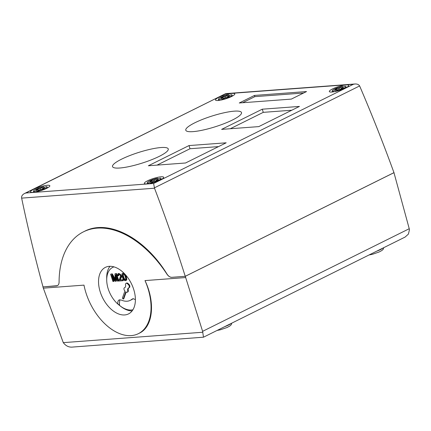 <?xml version="1.0" encoding="UTF-8"?>
<svg xmlns="http://www.w3.org/2000/svg" width="431" height="431" viewBox="0 0 431 431"><rect width="100%" height="100%" fill="white"/><g stroke="black" fill="none" stroke-linecap="round" stroke-linejoin="round"><path stroke-width="0.65" d="M43.003 286.879L56.396 285.92A6.492 4.008 -116.4 0 0 57.361 285.661A6.492 4.008 -116.4 0 0 59.079 282.127A92.239 56.914 63.6 0 1 83.485 231.824L84.514 231.312C108.224 218.824 144.735 237.734 166.986 274.035C168.451 276.239 170.067 277.332 171.834 277.311L185.244 276.309L393.961 172.653L409.24 228.721L202.613 331.337L203.48 337.198L72.936 347.036C69.132 347.542 65.916 346.077 63.282 342.64L43.342 288.156L83.991 285.128A48.067 29.658 -116.4 0 0 138.34 333.686A48.067 29.658 -116.4 0 0 144.999 280.586C155.569 302.578 152.957 326.935 139.358 333.185L138.34 333.686M42.567 189.274L42.405 188.503L46.322 186.558A7.144 1.368 162.4 0 1 47.054 186.871A7.144 1.368 162.4 0 1 43.784 189.214A7.144 1.368 162.4 0 1 36.603 191.38L36.64 191.784M34.378 192.21L34.184 191.563A7.144 1.368 162.4 0 1 33.435 191.192A7.144 1.368 162.4 0 1 35.649 189.403A7.144 1.368 162.4 0 1 43.897 186.736L44.355 187.533M128.411 288.436L128.287 288.786A2.597 1.605 -116.4 0 0 128.255 290.235A2.08 1.282 63.6 0 1 127.775 291.954L127.226 292.229A2.08 1.282 -116.4 0 0 127.705 290.51A2.597 1.605 63.6 0 1 127.738 289.061L127.862 288.711A2.597 1.605 63.6 0 1 128.433 288.016A2.597 1.605 63.6 0 1 128.616 287.946A2.08 1.282 -116.4 0 0 128.761 287.892A2.597 1.605 -116.4 0 0 128.411 288.436L127.862 288.711M185.529 162.993L148.361 165.763L189.015 145.57L226.183 142.801L185.529 162.993M147.494 180.821A10.134 1.945 162.4 0 1 157.654 177.346A10.134 1.945 162.4 0 1 163.678 177.27A10.134 1.945 162.4 0 1 154.605 182.189A10.134 1.945 162.4 0 1 144.363 183.401A10.134 1.945 162.4 0 1 147.494 180.821M332.452 88.969A10.134 1.945 162.4 0 1 342.613 85.489A10.134 1.945 162.4 0 1 348.641 85.419A10.134 1.945 162.4 0 1 339.569 90.332A10.134 1.945 162.4 0 1 329.322 91.544A10.134 1.945 162.4 0 1 332.452 88.969M203.48 337.198L405.108 237.066L408.421 234.081L409.45 229.642L409.24 228.721M132.128 310.918A25.984 16.033 63.6 0 1 121.041 306.613L120.233 305.988A24.497 15.117 63.6 0 1 119.77 305.622L117.862 304.087L117.782 302.012L118.439 300.466L119.096 299.949L121.305 300.041A20.925 12.908 -116.4 0 0 130.2 300.385A20.925 12.908 -116.4 0 0 131.902 299.249L133.265 298.753L135.393 299.567M119.796 299.75L119.344 304.216L119.791 305.611A24.497 15.117 -116.4 0 0 132.915 309.776A24.497 15.117 63.6 0 1 120.233 305.988M113.994 266.875A22.708 14.013 -116.4 0 0 106.716 279.988A22.708 14.013 -116.4 0 0 117.862 304.087M106.716 279.988L106.699 277.726A25.984 16.033 63.6 0 1 109.964 266.299M115.292 280.225L111.721 274.105L110.611 274.186L112.922 281.475L113.633 281.427L111.667 275.215L115.249 281.303L115.917 281.254L115.605 275.032L117.539 281.136L118.256 281.082L115.939 273.787L114.948 273.863A2601.069 1604.952 -116.4 0 0 115.217 279.035L115.292 280.225M120.4 278.604L121.224 276.319L120.61 274.515L119.123 273.561L117.695 274.041L117.555 275.797L118.293 275.84L118.239 274.768L118.864 274.299L119.775 274.585L120.373 275.479L120.394 276.578L118.961 280.392A1.525 0.937 -116.4 0 0 119.08 281.017L122.776 280.743L122.501 279.886L119.759 280.091L121.596 276.971L121.768 276.045L121.224 276.319M122.776 280.743L123.32 280.473L123.05 279.611L119.759 280.091M120.308 279.816L120.949 278.334M118.902 274.294L118.843 275.565L118.293 275.84M126.251 280.172L126.014 276.821L125.34 275.107L123.869 273.41L122.857 273.249L122.129 273.733C121.343 274.353 122.625 278.814 123.859 280.015L125.195 280.683L126.8 279.897L126.261 275.678M122.646 274.552L123.244 273.971L124.225 274.504C125.157 276.061 125.663 277.65 125.739 279.288L125.135 279.94L124.155 279.407C123.218 277.871 122.716 276.255 122.646 274.552L123.314 273.971M125.593 279.671L124.704 279.132C123.767 277.602 123.266 275.98 123.196 274.278M254.468 95.434L306.538 91.555L291.334 99.103L239.27 102.982L254.468 95.434L254.856 96.646L242.599 102.734M303.586 93.021L254.856 96.646M194.812 122.797A29.233 5.603 162.4 0 1 224.125 112.766A29.233 5.603 162.4 0 1 241.511 112.556A29.233 5.603 162.4 0 1 215.344 126.736A29.233 5.603 162.4 0 1 185.783 130.232A29.233 5.603 162.4 0 1 194.812 122.797M121.558 159.174A29.233 5.603 162.4 0 1 150.872 149.142A29.233 5.603 162.4 0 1 168.257 148.937A29.233 5.603 162.4 0 1 142.09 163.117A29.233 5.603 162.4 0 1 112.534 166.614A29.233 5.603 162.4 0 1 121.558 159.174M152.326 181.968L151.814 180.352L153.829 180.201L157.746 178.256L158.204 179.054M148.221 183.73L148.027 183.083L151.944 181.139L149.929 181.289A4.806 0.921 162.4 0 1 151.814 180.352M157.029 165.116L190.017 148.733L218.522 146.61M33.645 189.301A10.134 1.945 162.4 0 1 43.806 185.826A10.134 1.945 162.4 0 1 49.834 185.75A10.134 1.945 162.4 0 1 40.762 190.669A10.134 1.945 162.4 0 1 30.515 191.881A10.134 1.945 162.4 0 1 33.645 189.301M218.603 97.449A10.134 1.945 162.4 0 1 228.769 93.969A10.134 1.945 162.4 0 1 234.793 93.899A10.134 1.945 162.4 0 1 225.72 98.812A10.134 1.945 162.4 0 1 215.478 100.024A10.134 1.945 162.4 0 1 218.603 97.449M258.783 126.612L221.615 129.381L262.269 109.194L299.437 106.425L258.783 126.612M57.371 285.656L43.014 286.901C34.943 257.269 27.816 227.676 21.636 198.115L21.572 197.754C21.469 196.046 22.455 194.629 24.529 193.503L25.779 193.013L153.608 183.493L154.508 188.218C165.633 217.413 175.88 246.774 185.244 276.309M393.961 172.653C383.445 143.695 372.045 114.905 359.772 86.281L359.61 85.941C358.764 84.546 357.224 83.894 354.993 83.986L353.377 84.282L153.608 183.493M133.001 298.769A20.925 12.908 63.6 0 1 131.482 299.75L130.2 300.385M42.405 188.503L44.42 188.352A4.806 0.921 162.4 0 1 42.534 189.29L40.519 189.435L36.603 191.38M341.374 88.937L341.212 88.166L343.227 88.016A4.806 0.921 162.4 0 1 341.341 88.953L339.326 89.104L335.41 91.049L335.447 91.453M38.461 190.459L38.095 189.618L36.08 189.769A4.806 0.921 162.4 0 1 37.971 188.832L39.986 188.681L40.347 189.527M39.986 188.681L43.897 186.736M113.046 277.559L114.183 281.152L113.633 281.427M83.485 231.824A92.239 56.914 63.6 0 1 166.894 274.084A6.492 4.008 -116.4 0 0 171.807 277.322L185.287 276.314L202.613 331.337M394.053 172.637L185.287 276.314M221.566 99.529A7.144 1.368 162.4 0 0 228.742 97.358A7.144 1.368 162.4 0 0 232.013 95.019A7.144 1.368 162.4 0 0 231.28 94.701L227.369 96.646L229.384 96.496A4.806 0.921 162.4 0 1 227.493 97.433L225.478 97.584L221.566 99.529L221.599 99.933M156.41 180.794L156.254 180.023L160.165 178.078A7.144 1.368 162.4 0 1 160.898 178.391A7.144 1.368 162.4 0 1 157.627 180.734A7.144 1.368 162.4 0 1 150.451 182.9L150.489 183.304M148.027 183.083A7.144 1.368 162.4 0 1 147.278 182.712A7.144 1.368 162.4 0 1 149.492 180.923A7.144 1.368 162.4 0 1 157.746 178.256M156.254 180.023L158.269 179.872A4.806 0.921 162.4 0 1 156.383 180.81L154.368 180.955L150.451 182.9M118.256 281.082L118.805 280.807L116.489 273.518L115.939 273.787M116.273 277.138L116.467 280.98L115.917 281.254M129.165 287.671A2.08 1.282 -116.4 0 0 129.311 287.617L128.761 287.892A2.08 1.282 -116.4 0 0 129.289 286.453A2.08 1.282 -116.4 0 0 128.346 284.584L127.479 283.77A2.08 1.282 -116.4 0 0 126.046 283.35A2.08 1.282 -116.4 0 0 125.561 285.069A2.597 1.605 63.6 0 1 125.534 286.518L125.41 286.868A2.597 1.605 63.6 0 1 124.839 287.563A2.597 1.605 63.6 0 1 124.656 287.633A2.08 1.282 -116.4 0 0 124.511 287.687A2.08 1.282 -116.4 0 0 123.983 289.131A2.08 1.282 -116.4 0 0 124.925 290.995L122.372 298.225L123.234 299.039L125.793 291.814A2.08 1.282 -116.4 0 0 127.226 292.229M337.29 90.111L336.773 88.495L338.788 88.344L339.154 89.19M338.788 88.344L342.704 86.399L343.162 87.197M34.184 191.563L38.095 189.618M227.525 97.417L227.369 96.646M25.779 193.013L225.672 93.619L354.993 83.986M230.278 128.734L263.271 112.351L262.269 109.194M116.489 273.518L114.948 273.863M115.206 278.857L112.27 273.83L110.611 274.186M121.774 276.045L118.644 273.432L118.094 273.707M125.841 280.559L126.8 279.897M123.756 272.958L122.533 273.351M123.234 299.039L123.783 298.764L126.148 292.089M124.511 287.687L125.055 287.418A2.08 1.282 -116.4 0 0 124.931 287.499M126.046 283.35L126.595 283.081A2.08 1.282 63.6 0 1 128.029 283.496L127.479 283.77M129.311 287.617A2.08 1.282 -116.4 0 0 129.839 286.179A2.08 1.282 -116.4 0 0 128.896 284.309L128.029 283.496M153.829 180.201L154.19 181.047M223.42 98.607L223.059 97.762L221.044 97.912A4.806 0.921 162.4 0 1 222.929 96.975L224.944 96.824L228.861 94.879L229.319 95.677M219.336 100.353L219.142 99.706L223.059 97.762M223.441 98.591L222.929 96.975M263.271 112.351L291.771 110.228M112.27 273.83L111.721 274.105M219.142 99.706A7.144 1.368 162.4 0 1 218.393 99.335A7.144 1.368 162.4 0 1 220.607 97.546A7.144 1.368 162.4 0 1 228.861 94.879M190.017 148.733L189.015 145.57M224.944 96.824L225.305 97.67M144.999 280.586L185.648 277.559M335.41 91.049A7.144 1.368 162.4 0 0 342.591 88.878A7.144 1.368 162.4 0 0 345.861 86.539A7.144 1.368 162.4 0 0 345.129 86.222L341.212 88.166M333.185 91.873L332.991 91.227A7.144 1.368 162.4 0 1 332.242 90.855A7.144 1.368 162.4 0 1 334.456 89.066A7.144 1.368 162.4 0 1 342.704 86.399M332.991 91.227L336.902 89.282L334.887 89.432A4.806 0.921 162.4 0 1 336.773 88.495M100.218 291.884A25.984 16.033 63.6 0 1 105.406 267.365A25.984 16.033 63.6 0 1 131.32 283.501A25.984 16.033 63.6 0 1 128.519 313.908A25.984 16.033 63.6 0 1 100.218 291.884M123.05 279.611L122.501 279.886M337.268 90.127L336.902 89.282M43.342 288.156L42.917 286.917M152.305 181.979L151.944 181.139M38.483 190.448L37.971 188.832M128.255 290.235L127.705 290.51M128.287 288.786L127.738 289.061M63.282 342.64L202.856 332.242M382.976 248.057A10.392 1.993 162.4 0 1 376.543 251.251M115.212 278.905L114.684 279.169M121.596 276.971L121.046 277.241M120.448 279.31L119.899 279.579M126.563 276.546L126.014 276.821M125.647 274.956L125.34 275.107M124.704 279.132L124.155 279.407M119.344 304.216L118.52 304.625M225.548 93.802L353.377 84.282M21.636 198.12L154.508 188.218M154.39 187.857L359.61 85.941M131.902 299.249L133.184 298.613M125.001 287.461L124.656 287.633M128.896 284.309L128.346 284.584M230.978 323.541A10.392 1.993 162.4 0 1 224.546 326.736M33.435 191.192L33.661 192.301M47.054 186.871L47.507 187.911M147.278 182.712L147.504 183.821M160.898 178.391L161.356 179.431M24.529 193.503L225.639 93.629M332.242 90.855L332.468 91.97M345.861 86.539L346.314 87.574M383.762 247.663L383.207 249.285L381.812 250.546L379.086 252.006L372.416 254.301L369.038 254.98M231.765 323.153L231.21 324.775L229.815 326.03L227.089 327.49L220.419 329.785L217.041 330.464M218.393 99.335L218.619 100.45M232.013 95.019L232.471 96.054"/></g></svg>
